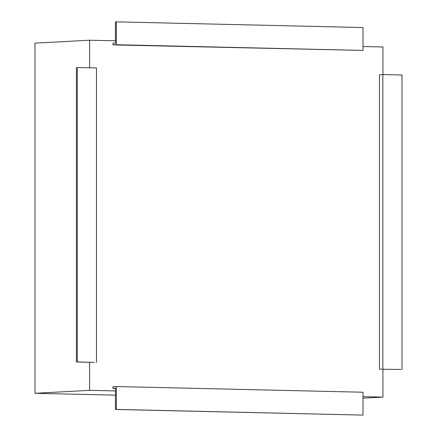<?xml version="1.0" encoding="UTF-8"?>
<svg xmlns="http://www.w3.org/2000/svg" width="437" height="437" viewBox="0 0 437 437"><rect width="100%" height="100%" fill="white"/><g stroke="black" fill="none" stroke-linecap="round" stroke-linejoin="round"><path stroke-width="0.66" d="M401.111 369.478L379.447 369.172L401.111 369.478M402.018 369.429L402.018 75.017L382.856 74.574L379.447 74.76L379.447 369.172M382.856 368.986L382.856 74.574M115.428 43.105L115.428 21.899L116.335 21.85L116.335 44.721L112.926 44.907L112.926 43.241L115.428 43.105M112.926 44.907L363 50.413L363 27.542L116.335 21.85M363 50.413L116.335 44.721M94.174 362.393L76.409 361.983L76.409 67.571L77.316 67.522L77.316 361.934L94.174 362.393M76.409 361.983L77.316 361.934M96.479 362.377L96.479 67.964L77.316 67.522M116.335 409.409L363 415.101L115.428 409.458L115.428 388.253L112.926 388.384L112.926 386.723L116.335 386.537L116.335 409.409L115.428 409.458M363 415.101L363 392.229L116.335 386.537M115.428 388.444L112.926 388.384M89.585 362.289L89.585 390.345L34.982 393.295L115.428 395.152M363 396.654L382.927 397.113L363 398.189M89.585 390.345L115.428 390.94M382.927 397.113L382.927 369.09M382.927 74.574L382.927 46.977L363 46.519M115.428 40.805L89.585 40.209L34.982 43.165L34.982 393.295M89.585 40.209L89.585 67.806"/></g></svg>

